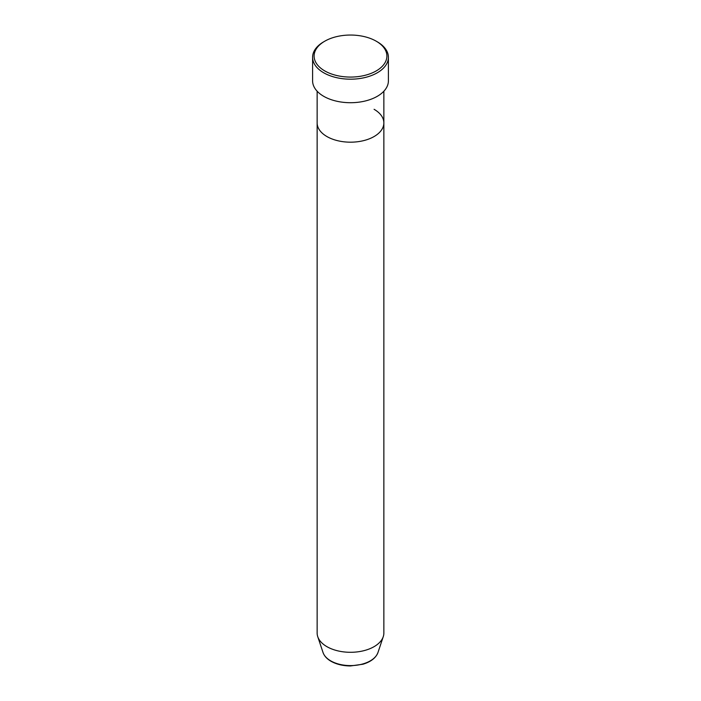 <?xml version="1.0" encoding="UTF-8"?>
<svg xmlns="http://www.w3.org/2000/svg" width="701" height="701" viewBox="0 0 701 701"><rect width="100%" height="100%" fill="white"/><g stroke="black" fill="none" stroke-linecap="round" stroke-linejoin="round"><path stroke-width="1.05" d="M324.765 70.915A36.391 21.012 0 0 0 376.235 70.915A36.391 21.012 0 0 0 376.235 41.201L377.304 41.823A37.907 21.889 180 0 1 388.407 57.298A37.907 21.889 180 0 1 365.011 77.522A37.907 21.889 180 0 1 323.696 72.773A37.907 21.889 180 0 1 312.593 57.298A37.907 21.889 180 0 1 323.696 41.823L324.765 41.201A36.391 21.012 0 0 0 324.765 70.915M323.03 652.508A27.97 16.149 0 0 0 330.723 660.868A27.97 16.149 0 0 0 358.693 664.89A27.97 16.149 0 0 0 377.97 652.508C375.894 657.915 370.873 661.823 362.925 664.233L350.447 665.95C342.947 665.889 336.462 664.329 330.995 661.262C326.911 658.896 324.256 655.978 323.03 652.508L317.746 636.683A33.359 19.26 0 0 1 317.141 633.029L317.141 122.92A33.359 19.26 0 0 0 326.911 136.537A33.359 19.26 0 0 0 363.267 140.717A33.359 19.26 0 0 0 383.859 122.92A33.359 19.26 0 0 0 374.089 109.303M312.593 57.298L312.593 80.825A37.907 21.889 0 0 0 323.696 96.3A37.907 21.889 0 0 0 365.011 101.049A37.907 21.889 0 0 0 388.407 80.825L388.407 57.298M377.304 41.823L376.235 41.201A36.391 21.012 0 0 0 324.765 41.201M317.746 636.683A33.359 19.26 0 0 0 326.911 646.655A33.359 19.26 0 0 0 360.279 651.448A33.359 19.26 0 0 0 383.254 636.683A33.359 19.26 0 0 0 383.859 633.029L383.859 91.218M317.141 91.218L317.141 122.92A33.359 19.26 0 0 0 326.911 136.537A33.359 19.26 0 0 0 363.267 140.717A33.359 19.26 0 0 0 383.859 122.92M377.97 652.508L383.254 636.683"/></g></svg>
